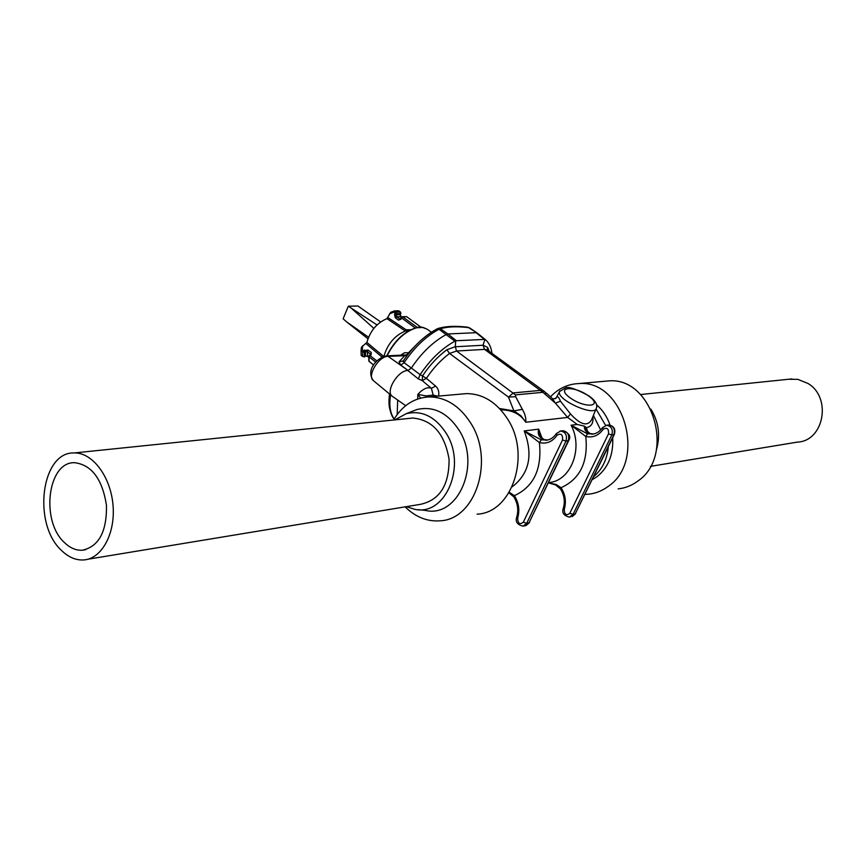 <?xml version="1.0" encoding="UTF-8"?>
<svg xmlns="http://www.w3.org/2000/svg" width="866" height="866" viewBox="0 0 866 866"><rect width="100%" height="100%" fill="white"/><g stroke="black" fill="none" stroke-linecap="round" stroke-linejoin="round"><path stroke-width="1.3" d="M406.338 506.664L414.673 509.284C445.676 516.569 467.304 465.085 445.838 432.719C434.938 416.449 421.764 410.094 406.338 413.645L394.853 419.88M409.066 418.408L412.768 418.029C432.61 419.956 444.713 433.736 449.075 459.359C449.205 485.22 439.614 500.223 420.291 504.358L87.78 559.252M418.148 509.652L425.596 510.453C458.46 518.171 481.496 463.797 458.709 429.633C447.127 412.465 433.162 405.775 416.806 409.564L411.502 411.631M405.115 506.87C415.583 517.099 427.23 521.743 440.058 520.812C475.77 519.589 494.995 459.5 470.368 422.543C459.326 405.667 445.622 397.126 429.255 396.92C414.24 397.689 402.365 405.375 393.608 419.999M477.09 514.166C512.434 512.867 531.518 454.369 507.216 418.451C496.315 402.051 482.773 393.77 466.579 393.597L461.383 394.052M61.616 550.549C32.183 524.103 41.113 451.478 74.216 452.95C92.348 452.366 110.632 476.441 113.002 505.019C115.611 533.586 101.658 559.003 83.547 559.956C75.775 560.345 68.468 557.206 61.616 550.549M64.495 542.614C40.366 521.061 47.63 461.546 74.66 462.693C91.742 464.934 102.34 479.136 106.464 505.289C106.919 531.605 98.865 546.587 82.292 550.246C76.002 550.538 70.07 547.994 64.495 542.614M593.394 415.399L600.647 429.958M592.842 416.719C593.611 422.944 591.467 426.613 586.39 427.696L587.982 432.697M589.659 433.52L593.762 433.963L589.659 433.52C585.827 431.993 584.085 429.536 584.431 426.159L577.221 424.47L567.663 417.423L570.456 413.894C580.437 424.827 587.484 426.776 591.586 419.761L596.111 408.839M500.743 409.824C512.174 409.932 520.52 414.078 525.781 422.251L525.759 418.126L524.493 413.407L515.681 396.704L515.432 394.885L542.917 392.32L555.431 403.155L552.075 398.252L546.478 393.186L545.342 393.889M584.431 426.159L586.39 427.696M405.699 405.667L392.201 396.217C385.208 391.454 397.851 370.496 407.767 370.475L418.397 378.951L422.207 380.564L431.398 388.336L433.184 395.113L425.899 395.881L417.845 394.355L417.704 398.988M397.169 414.565L397.689 400.07M438.575 396.098C439.311 391.876 438.326 388.542 435.62 386.084L426.397 378.377C433.065 368.31 440.783 360.007 449.551 353.458L508.45 397.083L513.365 392.893L540.882 390.36L544.4 391.508L487.19 349.886L484.603 349.399L483.033 345.253L484.938 339.407L456.35 340.728L447.895 333.962L446.445 334.406C433.227 341.648 421.525 352.852 411.35 368.018L408.005 370.464M484.343 339.32L476.105 332.696L447.895 333.962L440.437 328.788C447.397 326.623 456.804 326.233 468.625 327.629L467.64 327.207M483.033 345.253L455.3 346.768L455.689 340.868L456.35 340.728M437.774 328.571L440.437 328.788L439.019 329.253L454.899 341.182C441.812 348.435 430.218 359.596 420.107 374.664L411.35 368.028L408.059 370.453L400.796 365.127L398.999 361.891L405.017 355.341L406.36 354.919L386.409 355.872M455.31 346.681L446.888 349.723C437.666 356.597 429.547 365.322 422.532 375.909L426.397 378.377L422.207 380.564L422.532 375.909L420.107 374.664M454.899 341.182L455.689 340.868M446.888 349.723L449.551 353.458L456.566 351.011L455.3 346.768M515.681 396.704L508.45 397.083L513.895 410.874L499.498 408.492M522.501 409.326L513.895 410.874L520.975 415.788L525.781 422.251L567.663 417.423L555.431 403.155L560.432 401.175L570.456 413.894M437.731 396.173L433.184 395.113L433.065 396.585M420.627 398.1L417.845 394.355C423.117 388.682 427.631 386.669 431.398 388.336L435.62 386.084M419.934 374.956L418.397 378.951M477.058 332.934L468.625 327.629L477.058 332.934L485.263 339.537M484.938 339.407L485.382 339.624C489.041 342.784 491.228 347.353 491.953 353.339M483.055 345.166L487.634 347.428L489.258 351.39M546.435 393.489L544.465 391.551M477.155 333.009L485.382 339.624M555.864 398.349L557.011 396.866C557.985 396.357 559.133 397.786 560.432 401.175M557.011 396.866L554.965 398.815M548.481 482.849L556.232 484.527L561.071 487.71C565.411 494.594 566.461 501.869 564.221 509.544C564.502 514.675 566.364 515.92 569.817 513.257L608.517 433.823C608.841 428.616 607.055 427.111 603.147 429.32C598.579 435.62 592.788 437.99 585.773 436.453L571.084 425.217L587.538 433.801L593.849 433.942M584.983 426.418L585.892 430.012L590.19 433.65M587.538 433.801L585.773 436.453C588.371 461.914 580.133 479.006 561.071 487.71L560.443 488.879M509.251 492.278L514.404 495.666C518.831 502.8 519.903 510.355 517.641 518.301C517.933 523.627 519.827 524.915 523.335 522.176L562.543 439.917C562.868 434.515 561.038 432.957 557.076 435.241C552.432 441.757 546.543 444.204 539.41 442.591L524.211 430.932L541.293 439.831L547.702 439.993L543.567 439.538C538.988 437.373 537.364 433.909 538.706 429.157L540.005 436.128L544.173 439.679M543.567 439.538L547.68 440.004M541.293 439.831L539.41 442.591C542.094 469.004 533.759 486.703 514.404 495.666L513.787 496.846M596.046 409.001L605.626 425.401M608.354 446.683C607.109 459.424 602.238 469.394 593.751 476.581M650.896 409.131C658.647 421.807 660.509 435.273 656.482 449.551M603.829 381.343L608.776 380.899C652.942 376.829 676.097 456.036 637.538 481.269C631.617 485.599 625.176 488.132 618.183 488.868M550.505 396.812C558.473 388.412 567.955 383.995 578.932 383.562C623.617 379.438 647.162 460.669 608.149 486.432C602.173 490.86 595.646 493.436 588.577 494.183L585.048 494.378M612.695 437.806C613.496 454.52 608.343 467.434 597.226 476.538L592.257 479.645M596.501 404.747C602.617 409.975 607.131 416.752 610.043 425.054M650.42 466.373L797.424 442.104C823.956 441.14 832.01 397.505 807.989 383.476L797.857 379.351L788.72 379.254M406.988 355.655L388.065 356.327L408.059 370.453M400.99 355.028L404.53 352.7L408.492 352.808L415.323 345.783M423.019 327.445L416.524 327.792C404.4 331.667 394.582 341.009 387.059 355.839M362.659 345.718L362.269 349.702L361.057 350.795L361.403 347.244L366.892 342.449L383.649 356.456M408.395 330.985L405.32 331.018L386.929 318.645C376.862 322.953 370.193 330.888 366.892 342.449M386.929 318.645L390.772 312.28L394.452 310.948M387.946 317.616L406.143 329.805L405.342 331.007C394.658 335.597 387.513 344.051 383.887 356.381M361.165 355.331L362.757 356.554L362.648 352.018L361.057 350.795L361.165 355.331L361.858 355.861M362.269 349.702L363.525 350.665L368.082 350.07L371.276 352.527L371.059 354.876L369.923 355.569L376.883 360.927M370.691 354.497L367.195 351.412L364.348 352.159L364.445 356.532L367.303 355.969L368.689 357.041M364.976 356.207L365.582 355.829L365.484 351.455L364.662 349.972M370.269 355.136L371.059 354.876M394.647 310.872L396.26 312.063L400.471 312.031L398.663 310.764L394.647 310.872L393.835 312.182L389.581 313.73M406.143 329.805L410.69 329.751M400.99 318.601L401.023 319.229L398.512 320.128L395.286 317.735L394.56 314.434L396.141 315.007L396.411 316.675L400.287 319.208M415.593 327.878L420.692 327.034L406.728 316.718L402.722 316.848L417.12 327.348M401.359 317.216L400.005 314.899L400.568 313.589L396.693 313.698L396.141 315.007L400.189 314.466M415.193 327.998L401.575 317.909L402.722 316.848L401.239 317.432L400.189 319.218M403.34 360.841L402.831 361.393L403.448 360.678L404.086 362.702L411.35 368.018M469.632 327.911L476.95 332.869M407.475 355.017L406.36 354.919L408.936 353.133M398.999 361.891L403.318 360.884C413.039 346.476 424.318 335.802 437.146 328.853L436.951 328.95M400.796 365.127L404.086 362.702C414.175 347.591 425.823 336.441 439.019 329.253L437.146 328.853L438.272 328.42C446.142 326.146 455.981 325.746 467.781 327.218L469.61 327.9M417.607 327.261L421.688 327.11L417.802 327.337M415.983 327.933L416.524 327.792M416.514 327.64L417.12 327.543M421.872 327.186L427.339 329.275L423.333 327.521M368.526 337.22L346.649 321.903L367.92 338.758M377.024 324.923L348.305 306.218L357.918 305.99L380.607 321.925M352.029 308.859L373.863 328.376M346.649 321.903L343.131 318.807L348.305 306.218M512.12 486.865C529.31 473.648 533.337 454.996 524.211 430.932L538.706 429.157L542.268 438.889M548.622 482.557C570.488 481.518 583.706 448.523 571.084 425.217L577.221 424.47M515.432 394.885L456.566 351.011M542.917 392.32L484.603 349.399M456.577 351.011L484.614 349.399M425.899 395.881L425.736 397.158M487.385 350.026L487.634 347.428M588.588 395.946C573.779 385.208 554.933 386.864 570.077 397.797C585.297 408.828 603.862 406.739 588.588 395.946M552.075 398.252C552.259 398.999 553.569 398.988 555.994 398.23L559.577 391.54L565.65 387.827C568.713 386.409 576.583 389.17 589.259 396.098C595.462 400.796 597.843 404.823 596.382 408.178C595.234 417.336 555.701 399.464 559.577 391.54L559.923 390.891M570.077 516.991L575.176 513.971L573.043 514.382L569.427 517.11C563.831 515.703 561.774 512.834 563.246 508.526L563.279 508.439M605.929 425.325L606.633 425.238C611.504 426.245 613.225 429.504 611.797 434.992L573.043 514.382L569.817 513.257M614.297 434.515L575.176 513.971L613.897 434.71L611.797 434.992L608.517 433.823M603.147 429.32L602.4 427.772L606.633 425.238L608.733 424.968C613.929 425.931 615.802 429.081 614.34 434.429L613.897 434.71C615.325 429.233 613.604 425.985 608.733 424.968L608.084 425.054M564.221 509.544L563.246 508.526C565.271 501.609 564.329 495.06 560.421 488.868L555.571 484.949L548.459 482.892M593.675 433.974L591.738 434.234C595.992 433.963 599.543 431.809 602.4 427.772L602.465 427.674M523.692 526.019L525.316 525.705L528.985 522.891L568.226 440.837C569.666 435.143 567.912 431.777 562.954 430.716L562.294 430.803M559.977 431.095L560.692 430.997C565.65 432.058 567.403 435.446 565.963 441.14L526.701 523.335L528.985 522.891L568.681 440.61M523.335 522.176L526.701 523.335L523.032 526.149C517.348 524.753 515.238 521.787 516.688 517.251L516.721 517.164M562.543 439.917L565.963 441.14L568.724 440.513C571.181 436.399 569.254 433.13 562.954 430.716L560.692 430.997L556.405 433.541M517.641 518.301L516.688 517.251C518.734 510.085 517.76 503.276 513.776 496.824L508.916 492.841M557.076 435.241L556.329 433.65C553.439 437.828 549.845 440.036 545.558 440.296L547.529 440.036M403.437 360.7C413.114 346.454 424.221 335.932 436.724 329.134M386.896 355.839C393.38 342.579 402.181 333.572 413.32 328.809M362.648 352.018L363.525 350.665L364.348 352.159L362.648 352.018M382.09 357.106L366.026 343.661M375.79 362.118L369.035 356.922L369.132 361.468L373.668 364.965M368.829 360.938L369.63 361.858M369.923 355.569L369.035 356.922L369.327 355.406L369.923 355.569M368.082 350.07L367.195 351.412L367.79 356.359M370.323 354.789L371.276 352.527M400.709 313.113L398.663 310.764M394.56 314.434L395.113 313.124L393.835 312.182M395.113 313.124L396.26 312.063L396.693 313.698L395.113 313.124M400.871 313.438L400.644 312.496M405.883 316.653L402.214 316.685L401.239 317.432L401.023 319.229M407.052 316.956L420.811 327.045M400.763 316.783L396.411 316.675L395.286 317.735M398.512 320.128L400.579 318.937M400.298 314.78L401.38 317.173M390.598 394.896C388.899 405.266 390.101 413.288 394.225 418.96M373.43 380.661C365.16 369.739 377.998 357.073 386.68 355.861L388.065 356.327C378.572 356.251 366.686 376.05 373.43 380.661L392.201 396.217M466.579 393.597L429.255 396.92M406.338 413.645L416.806 409.564M74.216 452.95L412.768 418.029M575.587 513.733L572.253 516.558M529.462 522.631L526.019 525.565M578.932 383.562L608.776 380.899M791.914 378.918L640.515 394.539M427.339 329.275L431.365 332.241M364.261 356.954L361.393 355.688M373.592 365.095L368.84 361.025L368.732 356.402L370.702 354.421M368.678 357.214L367.465 356.272L365.441 356.229M365.398 356.262L364.305 356.922M361.403 347.244L361.057 350.741M400.85 313.481L400.319 314.748M390.772 312.28L394.517 310.916M394.192 419.014C392.32 417.358 390.707 413.363 389.321 407.031C388.39 400.233 389.743 392.59 389.57 394.03M386.766 355.85C394.192 341.009 404.011 331.624 416.243 327.716L416.654 327.532M82.292 550.246L85.723 549.693"/></g></svg>
